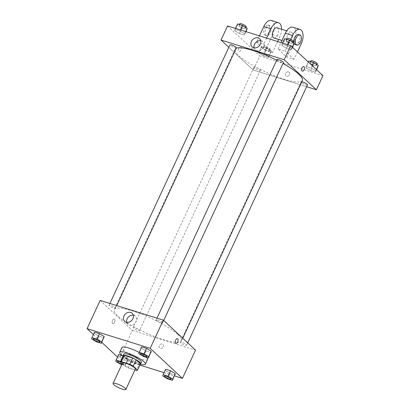 <?xml version="1.0" encoding="UTF-8"?>
<svg xmlns="http://www.w3.org/2000/svg" width="410" height="410" viewBox="0 0 410 410"><rect width="100%" height="100%" fill="white"/><g stroke="black" fill="none" stroke-linecap="round" stroke-linejoin="round"><path stroke-width="0.31" stroke-dasharray="2.05 1.54" d="M135.331 369.036A7.072 1.476 24.9 0 1 128.294 367.396A7.072 1.476 24.9 0 1 122.503 363.081M122.175 363.783L124.609 366.048A9.497 1.978 24.9 0 0 128.002 367.816L134.9 369.969M128.002 367.816L130.913 361.543L139.333 364.167L136.422 370.44M140.435 363.798A9.497 1.978 24.9 0 1 139.333 364.167M130.913 361.543A9.497 1.978 24.9 0 1 127.52 359.775L124.609 366.048M123.22 355.767L127.52 359.775M140.251 364.198A14.145 2.947 24.9 0 1 123.02 356.198A9.727 2.029 -155.1 0 0 135.859 363.537A9.727 2.029 -155.1 0 0 140.261 364.177M141.378 362.312A9.727 2.029 24.9 0 1 136.586 361.968A9.727 2.029 24.9 0 1 127.571 357.863A9.727 2.029 24.9 0 1 123.733 354.122M139.021 352.339A14.145 2.947 24.9 0 1 146.221 357.089A14.145 2.947 24.9 0 1 146.519 357.377M147.569 359.467A14.145 2.947 24.9 0 1 133.496 356.182A14.145 2.947 24.9 0 1 121.908 347.552M115.702 361.312L118.541 354.547L118.254 355.818L122.938 358.642L127.91 360.195L128.197 358.919L122.421 355.757L123.512 356.095L120.96 361.589L120.576 361.466M91.671 338.921L94.505 332.156L94.218 333.433L98.902 336.251L103.873 337.804L98.902 336.251L96.355 341.745M93.388 334.56L101.757 342.355M117.424 356.951L119.289 358.688L139.836 365.09M164.026 372.628L174.496 375.893M162.77 375.98L165.609 369.215L165.322 370.491L170.006 373.315L174.978 374.863L170.006 373.315L167.454 378.804M138.739 353.589L141.573 346.824L141.286 348.1L145.97 350.924L150.941 352.472L145.97 350.924L143.423 356.413M100.153 300.417L132.399 330.455L119.289 358.688M132.399 330.455L195.534 350.135M163.211 346.788A2.429 2.004 -47 0 0 162.893 344.395A2.429 2.004 -47 0 0 159.772 344.81A2.429 2.004 -47 0 0 159.577 347.957A2.429 2.004 -47 0 0 163.211 346.788A2.429 2.004 -47 0 0 162.893 344.395A2.429 2.004 -47 0 0 159.772 344.81A2.429 2.004 -47 0 0 159.577 347.952A2.429 2.004 -47 0 0 163.211 346.788M177.981 334.668A37.131 7.744 24.9 0 1 181.522 340.91A37.131 7.744 24.9 0 1 144.587 332.3A37.131 7.744 24.9 0 1 114.164 309.642A37.131 7.744 24.9 0 1 141.527 314.152A37.131 7.744 24.9 0 1 177.981 334.668M115.164 307.638A3.536 0.738 24.9 0 1 115.502 308.233A3.536 0.738 24.9 0 1 111.981 307.413A3.536 0.738 24.9 0 1 109.086 305.255A3.536 0.738 24.9 0 1 111.694 305.686A3.536 0.738 24.9 0 1 115.164 307.638M139.2 330.029A3.536 0.738 24.9 0 1 139.538 330.624A3.536 0.738 24.9 0 1 136.017 329.804A3.536 0.738 24.9 0 1 133.122 327.646A3.536 0.738 24.9 0 1 135.725 328.077A3.536 0.738 24.9 0 1 139.2 330.029M186.268 344.702A3.536 0.738 24.9 0 1 186.606 345.297A3.536 0.738 24.9 0 1 183.085 344.477A3.536 0.738 24.9 0 1 180.19 342.319A3.536 0.738 24.9 0 1 182.793 342.745A3.536 0.738 24.9 0 1 186.268 344.702M156.492 320.523A3.536 0.738 -155.1 0 0 159.962 322.475A3.536 0.738 -155.1 0 0 162.57 322.906A3.536 0.738 -155.1 0 0 159.674 320.748A3.536 0.738 -155.1 0 0 156.154 319.928A3.536 0.738 -155.1 0 0 156.492 320.523M112.545 323.475A2.429 1.281 107.3 0 0 112.822 323.639A2.429 1.281 107.3 0 0 114.769 321.701A2.429 1.281 107.3 0 0 114.267 318.995A2.429 1.281 107.3 0 0 112.422 320.656A2.429 1.281 107.3 0 0 112.545 323.475A2.429 1.281 107.3 0 0 112.822 323.639A2.429 1.281 107.3 0 0 114.769 321.701A2.429 1.281 107.3 0 0 114.272 318.995A2.429 1.281 107.3 0 0 112.422 320.656A2.429 1.281 107.3 0 0 112.545 323.475M175.962 343.319L175.962 343.319A2.429 1.281 -72.7 0 1 175.459 340.618A2.429 1.281 -72.7 0 1 177.407 338.675L177.407 338.675M133.322 315.223A5.504 4.536 133 0 1 135.331 316.202A5.504 4.536 133 0 1 136.048 321.624A5.504 4.536 133 0 1 127.828 324.259A5.504 4.536 133 0 1 126.705 322.327M302.385 80.534A37.131 7.744 24.9 0 1 265.449 71.924A37.131 7.744 24.9 0 1 235.027 49.267A37.131 7.744 24.9 0 1 236.18 48.252M276.724 60.178A37.131 7.744 24.9 0 1 282.987 63.483M277.016 59.552A3.536 0.738 -155.1 0 0 277.355 60.147A3.536 0.738 -155.1 0 0 280.824 62.1A3.536 0.738 -155.1 0 0 283.433 62.53M260.063 69.659A3.536 0.738 24.9 0 1 260.396 70.254A3.536 0.738 24.9 0 1 256.88 69.433A3.536 0.738 24.9 0 1 253.985 67.276A3.536 0.738 24.9 0 1 256.588 67.701A3.536 0.738 24.9 0 1 260.063 69.659M307.464 84.921A3.536 0.738 24.9 0 1 303.948 84.101A3.536 0.738 24.9 0 1 301.053 81.944A3.536 0.738 24.9 0 1 301.786 81.826M236.365 47.862A3.536 0.738 24.9 0 1 232.844 47.042A3.536 0.738 24.9 0 1 229.948 44.885M253.257 70.079L306.634 86.715L253.257 70.079L228.821 47.314L253.257 70.079L259.812 55.965L322.952 75.645M146.913 356.633A3.536 0.738 24.9 0 1 143.397 355.808A3.536 0.738 24.9 0 1 140.497 353.656M141.286 348.1L145.97 350.924M99.845 341.966A3.536 0.738 24.9 0 1 96.329 341.14A3.536 0.738 24.9 0 1 93.429 338.988M94.218 333.433L98.902 336.251M170.95 379.024A3.536 0.738 24.9 0 1 167.434 378.199A3.536 0.738 24.9 0 1 164.533 376.047M165.322 370.491L170.006 373.315M121.806 364.577L125.357 365.684L125.644 364.408L120.96 361.589M123.881 364.346L123.876 364.362A3.536 0.738 24.9 0 0 123.538 363.767A3.536 0.738 24.9 0 0 120.361 361.933A3.536 0.738 24.9 0 1 123.543 363.752A3.536 0.738 24.9 0 1 123.881 364.346A3.536 0.738 24.9 0 1 120.381 363.537A3.536 0.738 24.9 0 1 117.465 361.379M118.254 355.818L122.938 358.642L120.386 364.131M122.938 358.642L127.91 360.195L125.357 365.684M127.91 360.195L128.197 358.919L125.644 364.408M128.197 358.919L123.512 356.095M123.876 364.362A3.536 0.738 24.9 0 1 121.985 364.188M284.642 38.612L284.356 39.888L289.04 42.707L294.006 44.259M292.197 42.332A3.536 0.738 24.9 0 1 292.53 42.922A3.536 0.738 24.9 0 1 289.014 42.102A3.536 0.738 24.9 0 1 286.118 39.944A3.536 0.738 24.9 0 1 288.722 40.375A3.536 0.738 24.9 0 1 292.197 42.332M281.803 45.377L286.487 48.201L291.459 49.748L291.746 48.472L287.061 45.653L282.09 44.101L281.803 45.377L286.487 48.201L291.459 49.748L291.746 48.472L287.061 45.653L282.09 44.101L281.803 45.377L284.356 39.888M289.04 42.707L286.487 48.201M292.576 47.345L291.459 49.748M292.361 47.15L291.746 48.472M287.543 44.618L287.061 45.653M282.572 43.071L282.09 44.101M293.258 41.354A3.536 0.738 24.9 0 1 289.742 40.534A3.536 0.738 24.9 0 1 286.846 38.376M237.574 23.944L237.287 25.215L241.972 28.039L246.943 29.587M245.129 27.66A3.536 0.738 24.9 0 1 245.462 28.254A3.536 0.738 24.9 0 1 241.946 27.434A3.536 0.738 24.9 0 1 239.05 25.276A3.536 0.738 24.9 0 1 241.654 25.707A3.536 0.738 24.9 0 1 245.129 27.66M234.735 30.709L239.419 33.528L244.391 35.081L244.678 33.804L239.993 30.981L235.022 29.433L234.735 30.709L239.419 33.528L244.391 35.081L244.678 33.804L239.993 30.981L235.022 29.433L234.735 30.709L237.287 25.215M241.972 28.039L239.419 33.528M245.974 31.667L244.391 35.081M245.713 31.58L244.678 33.804M240.475 29.95L239.993 30.981M235.504 28.403L235.022 29.433M246.195 26.686A3.536 0.738 24.9 0 1 242.674 25.866A3.536 0.738 24.9 0 1 239.778 23.708M308.674 61.003L308.387 62.279L313.071 65.098L318.042 66.651M316.228 64.718A3.536 0.738 24.9 0 1 316.566 65.313A3.536 0.738 24.9 0 1 313.05 64.493A3.536 0.738 24.9 0 1 310.15 62.335A3.536 0.738 24.9 0 1 312.758 62.766A3.536 0.738 24.9 0 1 316.228 64.718M305.839 67.768L310.524 70.587L315.495 72.139L315.782 70.863L311.098 68.045L306.127 66.492L305.839 67.768L310.524 70.587L315.495 72.139L315.782 70.863L311.098 68.045L306.127 66.492L305.839 67.768L308.387 62.279M313.071 65.098L310.524 70.587M316.612 69.736L315.495 72.139M316.397 69.541L315.782 70.863M312.215 65.641L311.098 68.045M308.243 61.941L306.127 66.492M317.294 63.745A3.536 0.738 24.9 0 1 313.778 62.925A3.536 0.738 24.9 0 1 310.882 60.767M261.319 47.606L266.003 50.43L270.974 51.978L271.261 50.707L266.577 47.883L261.606 46.335L258.772 53.095L263.456 55.919L268.427 57.467L268.714 56.196L264.03 53.372L259.058 51.824L258.772 53.095L263.456 55.919L268.427 57.467L268.714 56.196L264.03 53.372L259.058 51.824L258.772 53.095M269.16 50.051A3.536 0.738 24.9 0 1 269.498 50.645A3.536 0.738 24.9 0 1 265.982 49.825A3.536 0.738 24.9 0 1 263.087 47.668A3.536 0.738 24.9 0 1 265.69 48.098A3.536 0.738 24.9 0 1 269.16 50.051M266.003 50.43L263.456 55.919M270.974 51.978L268.427 57.467M271.261 50.707L268.714 56.196M266.577 47.883L264.03 53.372M261.606 46.335L259.058 51.824M269.888 48.482A3.536 0.738 24.9 0 1 270.226 49.077A3.536 0.738 24.9 0 1 266.71 48.257A3.536 0.738 24.9 0 1 263.814 46.099A3.536 0.738 24.9 0 1 266.418 46.53A3.536 0.738 24.9 0 1 269.888 48.482M303.728 66.538L303.728 66.538A2.429 1.281 107.3 0 0 301.786 68.48A2.429 1.281 107.3 0 0 302.283 71.181L302.283 71.181M254.118 47.837A5.504 4.536 -47 0 0 255.24 49.769A5.504 4.536 -47 0 0 262.313 48.836A5.504 4.536 -47 0 0 262.743 41.712A5.504 4.536 -47 0 0 260.734 40.733M238.861 48.242A2.429 1.281 107.3 0 0 239.143 51.501A2.429 1.281 107.3 0 0 241.09 49.564A2.429 1.281 107.3 0 0 240.593 46.863A2.429 1.281 107.3 0 0 238.861 48.242A2.429 1.281 -72.7 0 1 240.593 46.863A2.429 1.281 -72.7 0 1 241.09 49.564A2.429 1.281 -72.7 0 1 239.143 51.501A2.429 1.281 -72.7 0 1 238.861 48.242M227.57 25.927L259.812 55.965M288.558 71.883A2.429 2.004 -47 0 0 285.806 73.031A2.429 2.004 -47 0 0 285.903 75.819A2.429 2.004 -47 0 0 289.024 75.404A2.429 2.004 -47 0 0 289.214 72.262A2.429 2.004 -47 0 0 288.558 71.883A2.429 2.004 133 0 1 289.214 72.257A2.429 2.004 133 0 1 289.024 75.404A2.429 2.004 133 0 1 285.898 75.819A2.429 2.004 133 0 1 285.806 73.031A2.429 2.004 133 0 1 288.558 71.883M271.348 20.5A10.609 5.586 -72.7 0 1 272.588 34.722L265.306 50.409L272.481 52.644L263.686 44.454L256.511 42.22L259.458 35.87M265.306 50.409L256.511 42.22M297.465 51.901L294.006 59.353L286.831 57.118L278.036 48.928L285.211 51.163L290.695 39.355M294.006 59.353L285.211 51.163M291.899 32.631A5.304 2.793 -72.7 0 1 292.166 38.786A5.304 2.793 -72.7 0 1 288.138 42.399A5.304 2.793 -72.7 0 1 287.051 36.505A5.304 2.793 -72.7 0 1 291.295 32.272A5.304 2.793 -72.7 0 1 291.899 32.631M286.831 57.118L294.113 41.43A10.609 5.586 107.3 0 0 292.873 27.209M278.036 48.928L280.983 42.578M276.945 27.798A5.304 2.793 -72.7 0 1 277.549 28.157A5.304 2.793 -72.7 0 1 277.816 34.317A5.304 2.793 -72.7 0 1 273.788 37.93M266.633 38.104L263.686 44.454M281.562 29.238A10.609 5.586 -72.7 0 1 279.763 36.962L278.615 39.432M277.642 41.533L272.481 52.644M298.47 34.507A5.304 2.793 -72.7 0 1 299.074 34.865A5.304 2.793 -72.7 0 1 299.341 41.026A5.304 2.793 -72.7 0 1 295.313 44.639M294.175 43.511A5.304 2.793 -72.7 0 1 293.929 42.763M266.008 35.332A5.304 2.793 -72.7 0 1 265.741 29.177A5.304 2.793 -72.7 0 1 269.77 25.563A5.304 2.793 -72.7 0 1 270.856 31.457A5.304 2.793 -72.7 0 1 266.613 35.691A5.304 2.793 -72.7 0 1 266.008 35.332M264.573 34.886A5.304 2.793 107.3 0 0 265.178 35.245A5.304 2.793 107.3 0 0 269.421 31.011A5.304 2.793 107.3 0 0 268.335 25.118A5.304 2.793 107.3 0 0 264.306 28.731A5.304 2.793 107.3 0 0 264.573 34.886M294.113 41.43L301.288 43.67M272.588 34.722L279.763 36.962M135.331 316.202L132.199 313.286M127.828 324.259L124.696 321.343M235.027 49.267L114.164 309.642M182.768 338.235L181.522 340.91M162.57 322.906L163.698 320.471M156.154 319.928L156.989 318.134M253.985 67.276L133.122 327.646M260.396 70.254L139.538 330.624M301.053 81.944L180.19 342.319M187.734 342.862L186.606 345.297M109.921 303.462L109.086 305.255M116.732 305.583L115.502 308.233M286.472 39.186L286.118 39.944M292.894 42.143L292.53 42.922M239.404 24.513L239.05 25.276M245.826 27.47L245.462 28.254M310.508 61.572L310.15 62.335M316.93 64.534L316.566 65.313M263.814 46.099L263.087 47.668M270.226 49.077L269.498 50.645M252.109 46.853L255.24 49.769M259.617 38.796L262.743 41.712M291.295 32.272L286.677 30.832M288.138 42.399L281.962 40.477M265.178 35.245L266.613 35.691M268.335 25.118L269.77 25.563"/><path stroke-width="0.61" d="M125.188 388.239A7.072 1.476 24.9 0 1 125.865 389.428A7.072 1.476 24.9 0 1 118.828 387.788A7.072 1.476 24.9 0 1 113.037 383.473A7.072 1.476 24.9 0 1 118.249 384.329A7.072 1.476 24.9 0 1 125.188 388.239M113.037 383.473L122.503 363.081A7.072 1.476 24.9 0 1 127.71 363.936A7.072 1.476 24.9 0 1 134.654 367.847A7.072 1.476 24.9 0 1 135.331 369.036L125.865 389.428M120.309 362.04L123.22 355.767A9.497 1.978 24.9 0 1 124.322 355.398L132.743 358.022L129.826 364.3L121.406 361.671A9.497 1.978 24.9 0 0 120.309 362.04L122.175 363.783M134.9 369.969L136.422 370.44A9.497 1.978 24.9 0 0 137.524 370.071L133.224 366.068A9.497 1.978 24.9 0 0 129.826 364.3M137.524 370.071L140.435 363.798L136.135 359.795L133.224 366.068M132.743 358.022A9.497 1.978 24.9 0 1 136.135 359.795M140.261 364.177A9.727 2.029 -155.1 0 0 140.65 363.88A9.727 2.029 -155.1 0 0 132.681 357.945A9.727 2.029 -155.1 0 0 123.005 355.69A9.727 2.029 -155.1 0 0 123.031 356.177A14.145 2.947 24.9 0 1 119.725 352.262A14.145 2.947 24.9 0 1 130.149 353.979A14.145 2.947 24.9 0 1 144.038 361.794A14.145 2.947 24.9 0 1 145.386 364.172A14.145 2.947 24.9 0 1 140.251 364.198M123.005 355.69L123.733 354.122A9.727 2.029 24.9 0 1 130.903 355.301A9.727 2.029 24.9 0 1 140.451 360.677A9.727 2.029 24.9 0 1 141.378 362.312L140.65 363.88M124.322 355.398L121.406 361.671M146.519 357.377A14.145 2.947 24.9 0 1 147.569 359.467L145.386 364.172M119.725 352.262L121.908 347.552A14.145 2.947 24.9 0 1 139.021 352.339M118.541 354.547L122.421 355.757L118.541 354.547L115.702 361.312L120.386 364.131L121.806 364.577M101.326 343.293L104.16 336.528L99.476 333.704L94.505 332.156L91.958 337.645L91.671 338.921L96.355 341.745L101.326 343.293L101.613 342.017L96.929 339.198L91.958 337.645M174.496 375.893L182.429 378.368L150.188 348.331L87.048 328.651L93.388 334.56M101.757 342.355L117.424 356.951M139.836 365.09L164.026 372.628M172.425 380.352L175.265 373.587L170.58 370.768L165.609 369.215L163.057 374.709L162.77 375.98L167.454 378.804L172.425 380.352L172.712 379.081L168.028 376.257L163.057 374.709M148.394 357.961L151.228 351.201L146.544 348.377L141.573 346.824L138.739 353.589L143.423 356.413L148.394 357.961L148.681 356.69L143.997 353.866L139.026 352.318M87.048 328.651L100.153 300.417L163.293 320.097L195.534 350.135L182.429 378.368M163.293 320.097L150.188 348.331M132.917 318.708A5.504 4.536 133 0 1 124.696 321.343A5.504 4.536 133 0 1 125.127 314.224A5.504 4.536 133 0 1 132.199 313.286A5.504 4.536 133 0 1 132.917 318.708M177.407 338.675A2.429 1.281 -72.7 0 1 177.684 338.839A2.429 1.281 -72.7 0 1 177.807 341.663A2.429 1.281 -72.7 0 1 175.962 343.319A2.429 1.281 -72.7 0 1 175.465 340.618A2.429 1.281 -72.7 0 1 177.407 338.675A2.429 1.281 -72.7 0 1 177.689 338.839A2.429 1.281 -72.7 0 1 177.807 341.663A2.429 1.281 -72.7 0 1 175.962 343.319M126.705 322.327A5.504 4.536 133 0 1 128.258 317.14A5.504 4.536 133 0 1 133.322 315.223M282.987 63.483A37.131 7.744 24.9 0 1 298.844 74.292A37.131 7.744 24.9 0 1 302.385 80.534L182.768 338.235M236.18 48.252A37.131 7.744 24.9 0 1 276.724 60.178M163.698 320.471L283.433 62.53A3.536 0.738 -155.1 0 0 280.532 60.372A3.536 0.738 -155.1 0 0 277.016 59.552L156.989 318.134M301.786 81.826A3.536 0.738 24.9 0 1 307.131 84.327A3.536 0.738 24.9 0 1 307.464 84.921L187.734 342.862M109.921 303.462L229.948 44.885A3.536 0.738 24.9 0 1 232.552 45.315A3.536 0.738 24.9 0 1 236.027 47.268A3.536 0.738 24.9 0 1 236.365 47.862L116.732 305.583M290.71 45.607L322.952 75.645L316.397 89.759L306.634 86.715L316.397 89.759L284.156 59.722L221.016 40.047L228.821 47.314L221.016 40.047L227.57 25.927L290.71 45.607L284.156 59.722L221.016 40.047M140.502 353.651L140.497 353.661A3.536 0.738 24.9 0 1 143.1 354.091A3.536 0.738 24.9 0 1 146.57 356.044A3.536 0.738 24.9 0 1 146.913 356.628A3.536 0.738 24.9 0 1 146.913 356.633L146.908 356.638A3.536 0.738 24.9 0 1 143.392 355.818A3.536 0.738 24.9 0 1 140.497 353.661A3.536 0.738 24.9 0 1 140.502 353.651A3.536 0.738 24.9 0 1 143.105 354.081A3.536 0.738 24.9 0 1 146.58 356.034A3.536 0.738 24.9 0 1 146.908 356.638M150.941 352.472L151.228 351.201L148.681 356.69M151.228 351.201L146.544 348.377L143.997 353.866M146.544 348.377L141.573 346.824M93.434 338.983L93.429 338.993A3.536 0.738 24.9 0 1 96.032 339.424A3.536 0.738 24.9 0 1 99.507 341.376A3.536 0.738 24.9 0 1 99.85 341.96A3.536 0.738 24.9 0 1 99.845 341.966A3.536 0.738 24.9 0 1 96.324 341.151A3.536 0.738 24.9 0 1 93.429 338.993A3.536 0.738 24.9 0 1 93.434 338.983A3.536 0.738 24.9 0 1 96.037 339.408A3.536 0.738 24.9 0 1 99.512 341.366A3.536 0.738 24.9 0 1 99.84 341.971L99.85 341.96M103.873 337.804L104.16 336.528L101.613 342.017M104.16 336.528L99.476 333.704L96.929 339.198M99.476 333.704L94.505 332.156M164.538 376.042L164.528 376.052A3.536 0.738 24.9 0 1 167.136 376.482A3.536 0.738 24.9 0 1 170.606 378.435A3.536 0.738 24.9 0 1 170.95 379.019A3.536 0.738 24.9 0 1 170.95 379.024A3.536 0.738 24.9 0 1 167.429 378.21A3.536 0.738 24.9 0 1 164.528 376.052A3.536 0.738 24.9 0 1 164.538 376.042A3.536 0.738 24.9 0 1 167.142 376.472A3.536 0.738 24.9 0 1 170.611 378.425A3.536 0.738 24.9 0 1 170.944 379.03L170.944 379.03M174.978 374.863L175.265 373.587L172.712 379.081M175.265 373.587L170.58 370.768L168.028 376.257M170.58 370.768L165.609 369.215M120.576 361.466L115.994 360.036M117.47 361.369L117.46 361.384A3.536 0.738 24.9 0 1 117.47 361.369A3.536 0.738 24.9 0 1 120.366 361.917A3.536 0.738 24.9 0 0 117.46 361.384A3.536 0.738 24.9 0 0 121.985 364.188M292.576 47.345L294.298 42.983L289.614 40.165L284.642 38.612L282.572 43.071M294.298 42.983L292.361 47.15M289.614 40.165L287.543 44.618M286.472 39.186L286.846 38.376A3.536 0.738 24.9 0 1 289.45 38.806A3.536 0.738 24.9 0 1 292.924 40.759A3.536 0.738 24.9 0 1 293.258 41.354L292.894 42.143M245.974 31.667L247.23 28.316L242.546 25.492L237.574 23.944L235.504 28.403M247.23 28.316L245.713 31.58M242.546 25.492L240.475 29.95M239.404 24.513L239.778 23.708A3.536 0.738 24.9 0 1 242.382 24.139A3.536 0.738 24.9 0 1 245.856 26.091A3.536 0.738 24.9 0 1 246.195 26.686L245.826 27.47M316.612 69.736L318.329 65.374L313.645 62.551L308.674 61.003L308.243 61.941M318.329 65.374L316.397 69.541M313.645 62.551L312.215 65.641M310.508 61.572L310.882 60.767A3.536 0.738 24.9 0 1 313.486 61.198A3.536 0.738 24.9 0 1 316.956 63.15A3.536 0.738 24.9 0 1 317.294 63.745L316.93 64.534M304.015 69.797A2.429 1.281 107.3 0 0 303.728 66.538A2.429 1.281 -72.7 0 1 304.015 69.797A2.429 1.281 -72.7 0 1 302.283 71.181A2.429 1.281 107.3 0 0 304.015 69.797M302.283 71.181A2.429 1.281 -72.7 0 1 301.786 68.48A2.429 1.281 -72.7 0 1 303.728 66.538M316.397 89.759L284.156 59.722M251.397 41.436A5.504 4.536 133 0 1 259.617 38.796A5.504 4.536 133 0 1 259.181 45.92A5.504 4.536 133 0 1 252.109 46.853A5.504 4.536 133 0 1 251.397 41.436M260.734 40.733A5.504 4.536 -47 0 0 254.523 44.352A5.504 4.536 -47 0 0 254.118 47.837M280.983 42.578L285.319 33.241L292.494 35.475A10.609 5.586 -72.7 0 1 300.048 29.443A10.609 5.586 -72.7 0 1 301.288 43.67L297.465 51.901M300.048 29.443L292.873 27.209A10.609 5.586 107.3 0 0 285.319 33.241M281.962 40.477L273.788 37.93A5.304 2.793 -72.7 0 1 272.701 32.031A5.304 2.793 -72.7 0 1 276.945 27.798L286.677 30.832M259.458 35.87L263.794 26.532L270.969 28.767L266.633 38.104M278.615 39.432L277.642 41.533M270.969 28.767A10.609 5.586 -72.7 0 1 278.523 22.734A10.609 5.586 -72.7 0 1 281.562 29.238M296.748 45.085A5.304 2.793 -72.7 0 1 295.656 39.191A5.304 2.793 -72.7 0 1 299.905 34.958A5.304 2.793 -72.7 0 1 300.51 35.316A5.304 2.793 -72.7 0 1 300.776 41.471A5.304 2.793 -72.7 0 1 296.748 45.085L295.313 44.639A5.304 2.793 -72.7 0 1 294.175 43.511M293.929 42.763A5.304 2.793 -72.7 0 1 294.969 36.972A5.304 2.793 -72.7 0 1 298.47 34.507L299.905 34.958M290.695 39.355L292.494 35.475M263.794 26.532A10.609 5.586 -72.7 0 1 271.348 20.5L278.523 22.734"/></g></svg>
